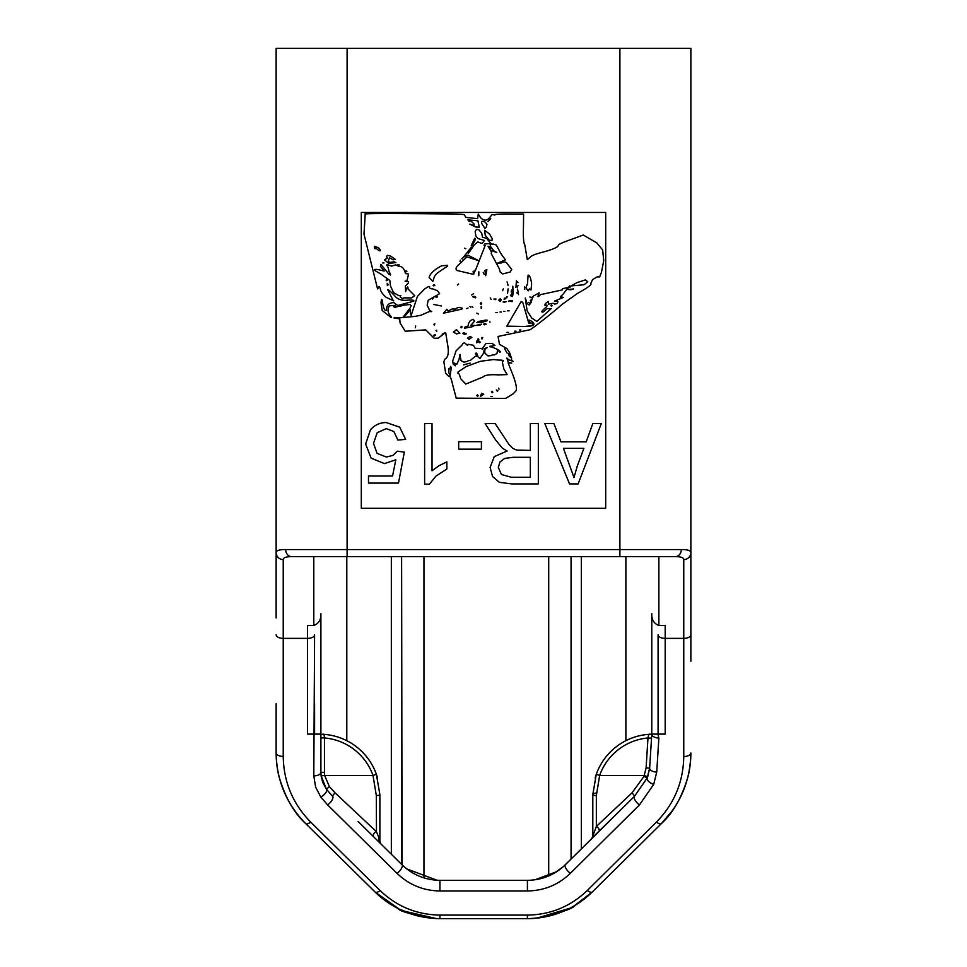 <?xml version="1.0" encoding="UTF-8"?>
<svg xmlns="http://www.w3.org/2000/svg" width="967" height="967" viewBox="0 0 967 967"><rect width="100%" height="100%" fill="white"/><g stroke="black" fill="none" stroke-linecap="round" stroke-linejoin="round"><path stroke-width="1.45" d="M571.074 859.071L571.074 556.666L571.074 859.071L562.999 866.916L554.538 872.996M581.336 848.917L581.336 556.666M391.345 556.666L391.345 854.224L380.938 843.973L379.874 841.435L379.874 836.189L379.874 841.435L380.938 843.973M690.861 661.223L690.861 552.604A7.095 6.974 -0 0 1 683.766 559.579C683.717 557.596 680.853 556.629 675.184 556.666L291.816 556.666A7.095 6.14 -90 0 1 285.676 549.57C279.366 549.534 276.187 550.537 276.139 552.604A7.095 6.974 -0 0 0 283.234 559.579C283.283 557.596 286.147 556.629 291.816 556.666L347.105 556.666L347.105 48.35L276.139 48.35L276.139 618.022M347.105 48.35L619.895 48.35L619.895 549.57L285.676 549.57M675.184 556.666A7.095 6.14 -90 0 0 681.324 549.57C687.634 549.534 690.813 550.537 690.861 552.604L690.861 48.35L619.895 48.35M313.804 556.666L313.804 625.516L307.494 625.516L307.494 638.377A7.095 3.542 0 0 0 314.589 634.836L313.804 775.897A7.095 3.542 0 0 0 320.899 772.355L320.899 734.11C323.304 734.11 323.304 734.11 320.899 734.11L320.899 737.942L324.453 737.942L324.042 734.352A60.329 60.329 0 0 1 376.054 773.395L376.368 774.253L373.02 775.474L376.32 795.551L376.477 831.874M314.589 703.662L314.589 734.11L320.899 734.11L307.494 734.11L307.494 638.377L283.234 638.377L283.234 559.579M313.804 625.516C318.796 623.546 321.165 619.617 320.899 613.707L320.899 734.195A60.329 60.329 0 0 1 321.262 734.207L320.899 734.195M651.274 833.627L661.392 823.606C680.587 803.976 690.414 780.429 690.861 752.979A99.371 99.371 0 0 1 688.093 776.308C682.037 797.134 673.141 812.909 661.392 823.606C673.141 812.909 682.037 797.134 688.093 776.308A99.371 99.371 0 0 0 690.861 752.979A7.095 3.542 0 0 1 683.766 756.52C683.343 782.013 674.229 803.879 656.4 822.107A7.095 2.671 45.3 0 0 661.392 823.606L592.312 891.973C576.767 907.01 558.237 915.749 536.745 918.179A92.264 92.264 0 0 1 527.414 918.65A92.264 92.264 0 0 0 536.745 918.179C560.038 913.066 572.863 908.787 575.184 905.317L569.986 908.218L536.745 918.179M566.517 863.579L565.357 864.728C554.744 874.893 542.1 880.103 527.414 880.333L439.937 880.333C425.287 880.103 412.655 874.917 402.054 864.8L401.607 556.666L401.607 864.353L391.345 854.224M406.684 868.862L437.036 880.248M406.841 868.982L403.324 866.009M690.861 609.899L690.861 635.476M690.861 582.279L690.861 595.877M690.861 394.065L690.861 395.636M690.861 557.693L690.861 556.424M690.861 517.841L690.861 525.734M690.861 558.261L690.861 567.847M690.861 302.635L690.861 327.281M276.139 553.317L276.139 461.09M276.139 554.321L276.139 552.399M276.139 606.128L276.139 553.861M445.702 332.696L447.322 342.983C449.159 352 448.35 357.379 444.917 359.12L443.829 361.682L445.654 373.202L448.676 376.405C449.897 375.474 451.166 378.037 452.496 384.068L456.206 398.138L505.56 398.452L513.272 393.726L516.281 390.475A109.573 14.904 56.5 0 0 511.712 371.944L508.231 363.205L511.724 363.036L508.231 362.371L506.889 358.032L508.787 359.881L513.126 361.307L511.084 360.28L511.724 358.926L509.609 352.653L506.829 348.531L499.48 344.325L498.041 336.456L530.013 329.747C532.092 328.949 555.928 310.093 561.875 304.532L577.601 293.339C587.912 287.574 592.275 284.334 590.68 283.621L592.602 279.56L597.086 276.937L599.649 276.913L601.474 272.223L603.734 260.655L602.646 249.933L596.784 242.886L583.294 235.017L571.098 239.478C562.165 242.669 557.923 244.627 558.358 245.364C558.032 247.201 552.737 249.486 542.475 252.242C535.561 253.983 531.451 255.651 530.17 257.234L527.293 259.627L524.803 244.881C523.582 243.225 523.135 237.386 523.449 227.366L523.606 214.045L509.718 214.045C499.25 213.961 494.306 214.275 494.899 215L492.155 214.565L488.661 218.687C486.292 220.947 483.585 220.609 480.539 217.66L478.29 214.045L477.613 218.675L467.871 217.587A5.403 1.475 167.3 0 1 465.611 216.813L464.341 215.049C465.369 214.311 458.322 213.925 443.2 213.9C387.283 213.369 361.295 213.465 365.224 214.203L363.979 234.123L377.565 288.879L378.254 288.142A7.204 2.442 -118.6 0 1 379.306 286.486L380.357 288.698A18.409 7.071 -151 0 0 386.208 297.389L393.75 300.858A0.798 0.774 -143 0 1 392.928 300.048L387.682 289.592A9.102 0.87 -133.3 0 1 394.318 295.37C397.207 299.25 401.583 300.846 407.445 300.169C412.293 299.843 414.396 300.181 413.755 301.172L397.703 305.524L393.98 302.683C389.592 302.598 387.114 304.557 386.546 308.558L386.304 310.322C384.999 311.12 383.839 309.089 382.811 304.206A125.565 3.409 -91.7 0 0 381.022 302.949L382.219 310.528L391.212 317.623L391.442 316.874C387.743 313.248 387.066 309.561 389.399 305.802L395.128 305.379L395.551 305.959L393.629 306.442A6.418 1.765 161.7 0 0 395.66 307.204L398.053 306.418A3.965 0.725 161.1 0 0 402.876 305.33L410.117 304.472L411.217 305.79A1.354 0.604 114.5 0 0 410.407 307.566L403.553 316.572A7.325 1.064 149.4 0 0 403.312 317.623L408.014 312.631C410.093 309.017 410.854 308.896 410.31 312.268L411.144 315.423L417.43 296.373L424.731 288.879L428.792 286.389L429.699 286.824A10.83 3.191 161.7 0 0 432.805 288.879L437.495 290.716L439.61 293.654L428.2 300.302L427.172 305.173L429.433 309.972L431.717 311.604L429.191 311.616L420.887 315.242L414.94 316.414L398.525 317.925C393.351 317.732 392.566 317.865 396.168 318.324L399.734 318.88L400.084 323.026L405.221 331.234L425.746 329.88L434.207 338.293L438.208 338.148L445.449 332.624M444.252 333.023L442.221 334.231M390.378 275.075L389.568 272.126A2.671 0.616 -98.4 0 1 388.565 269.394A4.992 2.949 78.1 0 0 386.607 265.2L387.175 264.559L391.538 266.13L395.418 264.934L398.875 266.348C402.151 266.251 404.351 268.645 405.463 273.54L408.594 274.024L406.914 280.926L405.125 281.155L408.412 281.796L408.497 282.92L405.33 286.039L405.632 291.575L406.333 289.484C407.445 286.317 408.014 286.147 408.026 288.976L414.734 295.733L411.555 297.921L405.935 297.872A3.469 1.088 -177.5 0 0 402.55 298.561L400.096 296.857L400.797 295.539L398.622 295.539L393.472 292.578L390.45 285.833L389.834 280.454L380.285 273.625C373.528 270.168 372.778 268.826 378.061 269.6L384.201 271.062L380.357 266.215L380.877 264.354L389.097 274.398L390.595 274.64M531.983 321.443C536.745 325.287 532.599 326.931 519.545 326.363L506.829 326.157L521.02 301.813L522.712 302.236L528.768 323.159L531.294 323.607L529.348 321.963L529.022 320.017L531.983 321.443L532.926 325.299M531.185 325.879L526.205 326.242M563.435 448.362L583.887 448.362L577.263 466.058L574.011 477.577L563.435 448.362M578.121 483.911L601.293 423.582L592.819 423.582L586.183 441.859L560.957 441.859L553.922 423.582L544.832 423.582L569.527 483.911L578.121 483.911M397.872 440.045L405.657 439.393L399.709 427.172L386.268 422.555C379.85 422.579 374.567 425.021 370.421 429.88L365.647 444.034L371.086 458.116L384.419 463.592L395.817 459.796L392.566 476.018L368.487 476.018L368.487 483.089L398.489 483.089L404.339 452.109L397.377 451.202L392.856 455.421L386.389 457.04L377.07 453.378L373.516 443.382L377.215 432.684L386.268 428.647L393.859 431.512L397.872 440.045M432.031 423.582L424.622 423.582L424.622 484.165L429.396 484.165L435.984 476.102L446.851 469.019L446.851 461.863L439.042 465.683L432.031 470.784L432.031 423.582M481.409 449.147L481.409 441.689L458.66 441.689L458.66 449.147L481.409 449.147M513.187 457.294L530.339 457.294L530.339 477.251L511.253 477.251L501.438 474.495L498.331 467.46L499.927 462.045L504.629 458.418L513.187 457.294M538.329 483.911L538.329 423.582L530.339 423.582L530.339 450.38L516.644 450.09L512.993 448.483L508.944 444.457L495.201 423.582L485.156 423.582L495.648 440.009L502.272 448.035L507.095 451.033L494.258 456.629L490.1 467.46L492.602 476.55L499.31 482.291L511.579 483.911L538.329 483.911M436.383 918.577A92.264 92.264 0 0 0 439.937 918.65A92.264 92.264 0 0 1 436.383 918.577C413.03 914.987 400.217 911.639 397.933 908.533L402.949 910.89L436.383 918.577L417.043 915.761L398.73 908.932M656.4 822.107L587.32 890.462C570.566 906.514 550.598 914.734 527.414 915.096L439.937 915.096C416.801 914.734 396.869 906.55 380.14 890.571A7.095 2.659 134.6 0 1 375.16 892.082C393.279 909.403 414.879 918.251 439.937 918.65L527.414 918.65C552.532 918.251 574.168 909.355 592.312 891.973L574.289 905.777A7.095 7.095 0 0 0 575.184 905.317M535.017 879.789L556.835 871.605M651.516 738.184L647.975 737.966A56.775 56.775 0 0 0 599.637 775.461L596.301 774.253L592.807 794.511A3.554 1.052 0 0 0 596.349 795.551L599.649 775.474L644.397 775.474L647.697 776.803L649.643 768.112L646.101 767.895L643.974 776.404L631.947 792.928A3.554 0.653 -134.7 0 1 634.437 796.373L565.332 864.752A7.095 2.671 -134.7 0 0 570.349 873.322L639.429 804.955A7.095 2.671 -134.7 0 1 634.437 796.373L647.213 777.939L634.437 796.373L592.795 837.289M639.429 804.955L653.692 784.382L656.726 772.101L658.865 738.099L657.923 734.11L665.187 734.11L665.187 638.377A7.095 3.542 180 0 1 658.092 634.836L658.092 734.11M313.804 775.897L315.605 787.053L320.802 797.074L327.656 804.943L397.074 873.394A7.095 2.659 -45.4 0 0 402.054 864.8L358.128 821.479M379.874 841.447L379.33 838.703M373.83 836.963A3.554 2.442 134.6 0 1 373.637 834.098A3.554 2.442 134.6 0 1 376.32 831.596L379.173 838.123A3.554 3.433 -45.4 0 0 379.523 842.583L379.729 842.777M321.129 775.933L324.646 775.474A24.84 24.84 0 0 1 324.453 772.355L320.899 772.355L321.165 776.235L322.773 782.496L326.508 789.29L321.129 775.933M376.32 831.596L335.126 792.904A3.554 0.653 -45.4 0 0 332.636 796.349L326.508 789.29A7.095 2.986 -36.6 0 1 320.802 797.074M335.126 792.904L329.348 786.582L324.646 775.474L373.02 775.474A56.775 56.775 0 0 0 324.453 737.942L324.453 772.355M646.101 767.895L647.975 737.966L648.688 734.352L649.727 734.11L648.821 734.34M651.77 734.255L651.782 734.11C649.449 734.11 649.449 734.11 651.782 734.11L651.613 734.195M631.947 792.928L596.349 826.471A3.554 2.127 -134.7 0 1 598.899 828.997A3.554 2.127 -134.7 0 1 598.851 831.584M596.349 795.551L596.349 826.471L591.864 838.498M596.349 793.109A3.554 1.402 0 0 0 592.807 794.511L592.807 836.092M648.688 734.34A60.329 60.329 180 0 0 596.301 774.253L595.116 777.964M322.41 734.255L322.41 734.255A60.329 60.329 0 0 1 376.054 773.395M379.173 838.123A3.554 3.239 0 0 0 379.874 836.189L379.874 794.511L376.368 774.253A60.329 60.329 180 0 0 324.175 734.364A60.329 60.329 180 0 1 376.368 774.253L377.553 777.964M379.874 794.511A3.554 1.052 180 0 1 376.32 795.551M650.283 734.243A60.329 60.329 0 0 1 651.77 734.195A60.329 60.329 0 0 0 596.615 773.395A60.329 60.329 0 0 1 648.712 734.34M276.139 159.204L276.139 270.639L276.139 159.204M276.139 446.887L276.139 48.35M276.139 703.662L276.139 752.87C276.586 780.393 286.462 803.976 305.729 823.63L375.16 892.082C392.578 909.028 414.166 917.888 439.937 918.65L439.937 915.096M658.865 738.099A7.095 3.542 -176.4 0 1 651.782 734.11L651.782 613.707C651.516 619.617 653.885 623.546 658.878 625.516L658.878 556.666M683.766 559.579L683.766 638.377L665.187 638.377L665.187 625.516L658.878 625.516M327.656 804.943A7.095 2.659 -45.4 0 0 332.636 796.349M653.692 784.382A7.095 3.3 -155.9 0 1 647.213 777.939L649.643 768.112A7.095 3.542 -176.4 0 0 656.726 772.101M657.923 734.11L651.782 734.11L649.643 768.112M587.32 890.462A7.095 2.671 45.3 0 0 592.312 891.973C574.882 908.992 553.245 917.876 527.414 918.65L527.414 915.096M380.14 890.571L310.721 822.119A7.095 2.659 134.6 0 1 305.729 823.63L315.883 833.639M310.721 822.119C292.82 803.879 283.657 781.977 283.234 756.424A7.095 3.542 180 0 1 276.139 752.87A99.371 99.371 0 0 0 278.931 776.308C285.023 797.146 293.956 812.921 305.729 823.63C293.956 812.933 285.023 797.159 278.931 776.308A99.371 99.371 0 0 1 276.139 752.87A99.371 99.371 0 0 0 278.931 776.308M397.933 908.533L375.16 892.082L398.972 908.968M672.452 810.576L661.392 823.606M605.693 212.45L605.693 508.304L361.307 508.304L361.307 212.45L605.693 212.45M434.207 336.069L433.591 335.537L434.812 334.497L435.428 335.017L434.207 336.069M387.501 280.164L386.184 280.756L386.462 279.221L387.501 280.164M571.122 285.918L576.961 282.63L585.386 279.898L587.755 281.76L584.044 284.757L571.122 285.918M515.919 287.392L516.438 280.805L515.919 287.392M517.961 282.642L517.587 281.856L517.961 282.642M508.146 285.591L507.083 281.88L508.146 285.591M458.648 283.996L457.379 285.023L458.648 283.996M388.299 284.745L387.332 285.579L387.223 283.355L388.299 284.745M524.755 289.484L524.489 286.643L524.755 289.484M569.72 287.392L569.019 286.45L569.72 285.894L570.421 286.824L569.72 287.392M517.309 287.09L517.998 285.591L517.309 287.09M433.772 285.894L433.107 285.289L434.207 284.697L434.86 285.289L433.772 285.894M469.176 221.431L467.871 219.847L477.916 220.79L479.294 227.221L475.426 226.943L469.793 224.114L474.035 225.601L474.108 224.042L470.591 220.633L469.176 221.431M475.885 236.045L475.148 231.572L476.441 229.348L478.991 229.856L481.747 233.349L482.485 237.241L486.57 238.305L490.994 243.72A2.998 0.616 173.6 0 0 493.605 244.083L496.349 245.086L499.202 250.405A5.149 0.616 58.2 0 0 503.13 256.702L505.439 259.845L497.751 263.097L501.462 262.964A16.197 6.334 -58.8 0 1 506.913 263.278L511.736 269.455L510.189 272.017L502.755 273.915L500.205 272.078L499.31 268.778L491.49 254.091A5.5 2.466 -171.4 0 1 491.683 252.351L488.045 246.247L489.411 246.645A0.967 0.616 -77.8 0 1 490.148 247.238L490.68 250.272L496.784 252.484L493.968 250.936L490.704 246.706L489.858 243.454L484.467 244.059L484.056 245.582L485.156 245.582L475.546 270.107A2.502 0.653 57.1 0 0 475.16 270.857L474.241 272.259A0.786 0.677 144.8 0 0 474.072 271.268A1.003 0.701 112.9 0 0 473.02 271.872L473.987 273.879L472.343 274.096L457.367 270.567A46.984 9.066 163.2 0 1 459.192 264.317L466.928 256.884L478.87 260.752L468.403 255.409A14.07 4.182 124.6 0 0 465.345 256.122L463.35 257.331L471.062 247.54A0.834 0.653 -87.7 0 1 470.76 248.688L468.246 253.559L474.422 244.711L477.831 241.943L480.369 242.922A1.535 0.641 170.7 0 0 482.303 243.104L484.467 240.481L478.024 238.595L475.885 236.045M490.74 218.602L487.984 221.624L490.74 218.602M386.909 257.149L386.389 256.69L387.441 255.324L390.668 256.11L395.467 259.422L393.158 259.809L389.435 257.754L388.323 260.993L389.544 262.468L394.089 261.767L395.926 262.565L388.807 263.471L384.552 259.918L387.344 258.056L386.909 257.149M469.152 339.308L467.472 338.232L469.865 336.54L471.896 337.326L469.152 339.308M476.767 341.254L478.157 338.716L478.943 339.888L477.879 342.378L476.441 342.765L476.767 341.254M484.467 345.557L486.087 343.466L492.034 343.382L494.959 345.461L489.713 346.355A4.521 0.81 174.3 0 0 492.034 346.96L497.642 349.534L496.99 353.451L494.306 354.962A8.147 4.593 46.5 0 0 491.272 355.578L487.96 355.904L485.011 353.245A17.793 7.809 -142.3 0 1 487.441 347.576L484.515 348.531L483.367 353.535L479.91 358.503L477.795 356.642A3.227 1.777 74.1 0 0 476.429 353.088L475.341 353.318L476.791 356.134L475.16 356.4L470.24 360.498A3.663 2.635 132.9 0 0 467.291 361.38L463.955 362.19L461.066 360.727L459.966 354.442L458.95 359.772L456.944 363.822A5.995 0.616 -146.9 0 1 455.953 363.773A7.821 0.749 -149.1 0 0 454.695 364.039L455.36 365.852L453.305 364.269L452.665 361.078L456.037 350.924L459.736 347.226A9.186 1.813 147.3 0 0 462.552 343.66L464.511 342.765L467.641 345.485L468.161 344.288L473.492 345.304L475.099 348.301L479.995 348.495A2.454 0.81 159.9 0 1 481.675 348.773L482.376 349.051A1.221 0.629 104.5 0 0 483.077 347.516L483.778 346.355A0.774 0.677 96.6 0 0 484.467 345.557M479.584 342.765L478.883 342.161L479.584 341.569L480.285 342.161L479.584 342.765M499.141 351.492L498.138 349.824L500.543 351.722L499.842 352.339L499.141 351.492M507.022 352.943L504.641 348.749L507.022 352.943M511.495 358.128L509.295 356.194L508.195 353.342L511.495 358.128M398.694 265.526L397.123 264.934L399.226 264.934L398.694 265.526M383.984 262.951L382.642 262.903L383.984 262.951M462.444 258.963L461.827 258.733L462.891 257.754L462.444 258.963M465.816 248.761L464.559 248.168L465.816 248.761M374.555 248.471L374.35 246.234L378.568 247.782C380.877 250.453 380.95 251.372 378.786 250.513L374.821 247.274L375.172 248.773L374.555 248.471M472.597 242.79L474.688 238.293C476.102 238.087 475.28 240.384 472.234 245.183C470.784 246.851 470.905 246.053 472.597 242.79M485.216 235.271L484.685 230.243L489.665 234.207L492.239 238.716L491.913 240.686L489.229 240.106L485.216 235.271M484.938 228.417L482.001 224.006C481.034 221.383 481.989 220.706 484.89 221.951L486.993 224.284L486.22 227.221L484.938 228.417M480.236 361.32L493.557 359.531L498.972 360.111C503.227 360.05 504.339 360.643 502.308 361.912L503.795 368.802L507.107 374.604L498.174 374.882C489.882 374.362 484.902 375.027 483.246 376.888L465.804 384.068L460.739 378.798L459.325 374.217L457.887 373.322L458.092 371.969L465.961 366.662L480.236 361.32M463.507 364.885L470.167 363.096L463.507 364.885M448.797 368.826L449.607 368.923L450.731 366.408L451.263 368.064L450.126 375.45L448.893 372.803L448.797 368.826M492.155 392.759L491.466 391.816L492.155 391.26L492.856 392.191L492.155 392.759M499.008 389.157L498.694 388.105L499.008 389.157M497.34 391.224L496.349 389.991L497.957 390.692L497.34 391.224M483.778 394.234L480.454 396.397L481.614 393.267L483.778 394.234M477.48 396.349L476.791 395.418L477.48 394.85L478.182 395.781L477.48 396.349M492.288 396.458L490.946 396.41L492.288 396.458M527.511 283.73L528.103 275.111C529.819 275.438 530.992 278.448 531.62 284.129L530.992 290.04L529.372 288.879L528.248 290.825L525.867 287.683L527.511 283.73M484.153 274.386L483.246 272.368L484.153 274.386M478.798 275.716L478.858 271.824L478.798 275.716M406.2 271.812L405.886 270.881L406.914 271.256L406.2 271.812M485.204 272.416L484.914 270.47L486.872 269.66L485.7 275.716L485.204 272.416M464.559 334.389L462.806 333.482L463.507 332.588L466.299 333.808L464.559 334.389M482.702 337.556L481.965 339.018L481.856 337.568L482.702 337.556M461.416 327.801L460.715 327.233L461.416 326.302L462.117 326.858L461.416 327.801M508.364 332.394L507.022 332.346L508.364 332.394M516.052 331.197L514.71 331.149L516.052 331.197M436.758 331.161L436.02 330.521L436.637 330.231L436.758 331.161M455.215 330.787L456.412 329.59L459.881 333.24L456.472 333.869L453.366 332.032L455.215 330.787M415.314 327.801L415.713 326L415.314 327.801M520.935 330.001L519.605 329.952L520.935 330.001M432.684 299.057L433.542 297.86L432.684 299.057M499.999 301.45L498.791 300.108L500.423 298.573L501.232 299.963L499.999 301.45M495.382 299.661L493.907 299.057L495.998 299.057L495.382 299.661M530.726 301.317L530.315 300.604L531.427 299.661L530.726 301.317M509.742 301.402L508.461 301.124L511.023 300.532L509.742 301.402M512.039 301.68L511.374 301.45L512.462 300.858L512.039 301.68M504.411 302.2L503.058 301.97L506.14 301.68L504.411 302.2M529.892 303.469L528.598 302.369L529.892 303.469M480.974 304.448L480.285 303.553L480.974 302.659L481.675 303.553L480.974 304.448M551.553 306.249L550.852 305.645L551.553 305.052L552.254 305.645L551.553 306.249M441.423 305.983L433.808 304.496L441.423 305.983M481.518 307.446L481.191 308.485L481.191 306.394L481.518 307.446M472.899 307.264L472.029 306.527L472.899 307.264M470.796 307.264L469.938 306.527L470.796 307.264M562.54 289.858L562.54 288.686L568.33 287.429A1.148 0.762 141.3 0 1 567.278 288.662L562.915 294.439C560.014 296.809 559.555 297.643 561.513 296.942L563.435 297.425L554.575 301.027A6.128 0.846 158.3 0 0 555.989 301.233A21.081 3.143 146.4 0 1 556.75 303.723L554.345 304.073C554.925 303.07 552.967 303.106 548.494 304.182L548.519 301.45L545.34 303.565L544.844 305.306C547.938 304.593 547.926 305.596 544.82 308.328C541.423 311.362 540.94 312.546 543.345 311.894L547.249 308.594L551.202 308.642L536.842 321.431L531.753 318.058L527.124 310.818L525.286 298.017L527.196 303.698L529.251 305.028L531.209 302.308L532.587 296.917A4.654 1.257 66.8 0 0 533.385 296.047L539.175 292.844L537.906 296.531A1.656 0.653 128.7 0 0 539.489 295.624A2.828 1.946 159.4 0 1 542.378 294.246L562.54 289.858M510.806 295.02L511.748 296.071L512.836 286.184L512.981 291.007A16.838 2.454 -99.4 0 1 512.28 296.543L510.407 295.624L510.806 295.02M511.495 290.076L511.217 292.022L511.495 290.076M507.566 293.376L508.098 288.879L507.566 293.376M502.635 290.68L503.275 288.879L502.635 290.68M570.796 289.786L567.943 289.52L573.564 288.94L570.796 289.786M518.53 294.621L517.563 289.073L518.53 294.621M517.26 293.424L516.898 292.638L517.26 293.424M471.654 295.02L473.625 293.642L471.654 295.02M506.793 297.896L506.14 297.413L507.095 296.543L506.793 297.896M475.329 297.86L472.597 296.748L474.229 296.361L475.849 297.111L475.329 297.86M530.593 297.57L529.892 296.929L531.294 297.304L530.593 297.57M436.951 297.437L435.948 297.207L437.35 296.664L436.951 297.437M504.738 299.359L504.037 299.129L504.738 298.162L505.439 298.392L504.738 299.359M491.115 299.456L490.233 297.909L491.115 299.456M457.222 307.844L459.083 307.361L462.311 308.231L461.875 309.102L443.454 313.211L446.875 309.235L448.132 311.036L452.326 308.944L455.505 309.114L457.222 307.844M466.432 308.63L468.052 308.038L466.432 308.63M509.101 310.83L507.361 310.83L509.101 310.83M504.871 311.447L503.529 311.398L504.871 311.447M501.377 312.039L500.036 311.99L501.377 312.039M497.183 312.643L495.841 312.595L497.183 312.643M478.363 314.045L476.791 313.103L478.363 314.045M468.572 323.377L470.228 320.742L473.105 319.279L474.652 321.056L470.675 325.48L474.688 325.383L471.92 326.87L464.438 328.2L465.091 326.955L468.064 325.988L468.572 323.377M478.568 321.455L485.519 320.125C489.084 320.077 487.658 320.839 481.228 322.434L476.924 322.531L478.568 321.455M490.003 322.156L489.64 321.37L490.003 322.156M434.231 325.069L433.953 324.211L434.86 323.872L434.231 325.069M484.394 324.803L483.427 324.211L485.253 323.607L486.22 324.211L484.394 324.803M479.705 325.299L475.776 325.48L481.602 324.163L479.705 325.299M459.978 261.344L460.401 260.147L459.978 261.344M429.566 276.066C431.246 272.573 435.295 269.14 441.689 265.756L447.528 265.345L447.721 265.973L436.746 273.456L434.521 276.296L432.853 281.349L429.167 277.541L429.566 276.066M548.712 556.666L548.712 875.897M346.802 556.666L346.802 740.686M625.879 556.666L625.879 740.686M329.348 786.582L326.508 789.29M643.974 776.404L647.213 777.939M397.074 873.394C409.065 884.853 423.353 890.716 439.937 890.97L527.414 890.97C544.034 890.704 558.346 884.829 570.349 873.322M283.234 756.424L283.234 638.377A7.095 3.542 180 0 1 276.139 634.836M690.861 634.836A7.095 3.542 0 0 1 683.766 638.377L683.766 756.52M439.937 890.97L439.937 880.333M527.414 890.97L527.414 880.333M619.895 556.666L619.895 549.57L681.324 549.57M423.957 556.666L423.957 877.879M398.259 908.702L402.949 910.89M569.986 908.218L574.773 905.559M562.999 866.916L553.91 873.358M323.123 734.11L324.175 734.364L323.123 734.11"/></g></svg>
